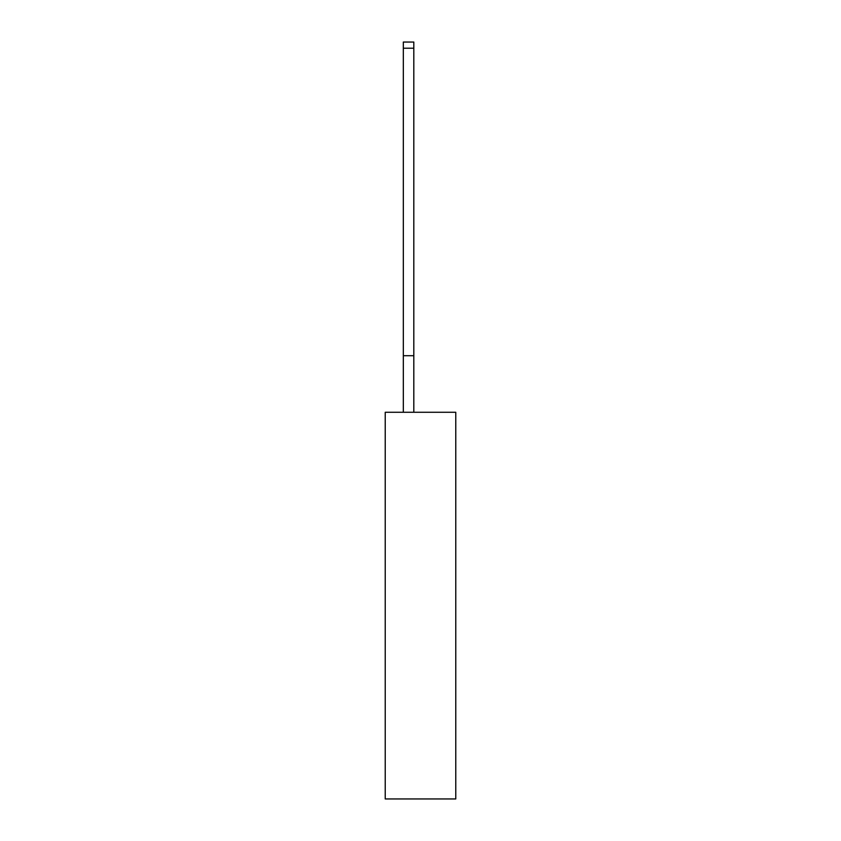 <?xml version="1.0" encoding="UTF-8"?>
<svg xmlns="http://www.w3.org/2000/svg" width="841" height="841" viewBox="0 0 841 841"><rect width="100%" height="100%" fill="white"/><g stroke="black" fill="none" stroke-linecap="round" stroke-linejoin="round"><path stroke-width="1.26" d="M413.814 48.221L403.323 48.221L403.323 42.05L413.814 42.05L413.814 355.711L403.323 355.711L403.323 412.269M403.323 48.221L403.323 355.711M413.814 355.711L413.814 412.269M455.769 412.269L385.231 412.269L385.231 798.95L455.769 798.95L455.769 412.269"/></g></svg>
